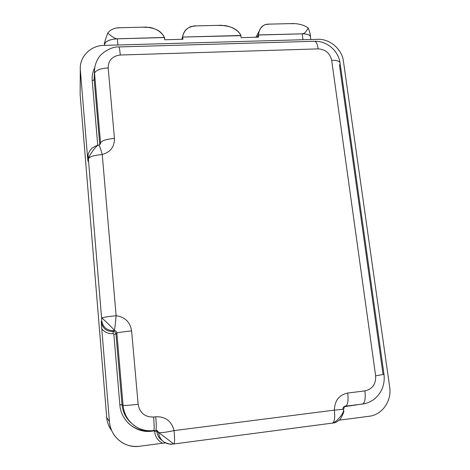 <?xml version="1.0" encoding="UTF-8"?>
<svg xmlns="http://www.w3.org/2000/svg" width="470" height="470" viewBox="0 0 470 470"><rect width="100%" height="100%" fill="white"/><g stroke="black" fill="none" stroke-linecap="round" stroke-linejoin="round"><path stroke-width="0.7" d="M149.096 430.784C141.071 431.096 134.103 428.522 128.204 423.065M173.759 443.909L173.918 443.962C174.722 443.198 174.775 438.745 174.076 430.608L334.387 410.122C334.681 400.599 339.14 394.906 347.747 393.026L364.908 390.905C372.452 389.125 376.024 384.09 375.63 375.794L331.667 60.272C329.964 53.163 325.463 49.368 318.172 48.886L120.296 55.019C112.359 56.006 108.323 60.307 108.182 67.909L114.463 138.45C114.568 146.699 110.497 152.063 102.248 154.536L116.119 315.717C124.991 317.003 130.149 322.068 131.606 330.904C123.028 331.808 118.111 332.525 116.86 333.036C116.625 331.579 115.773 330.751 114.316 330.539L113.023 331.526L113.111 333.659C108.482 333.982 104.698 332.378 101.761 328.841C104.698 332.378 108.482 333.982 113.111 333.659L113.84 334.264L115.967 333.959L122.03 404.676L123.075 405.41C124.027 414.246 128.046 421.173 135.137 426.196C128.046 421.173 124.027 414.246 123.075 405.41L122.03 404.676L115.967 333.959L116.86 333.036C116.625 331.579 115.773 330.751 114.316 330.539C114.768 329.247 115.373 324.306 116.119 315.717C107.524 316.61 102.683 317.391 101.59 318.061L101.731 320.734C102.965 327.361 106.972 330.674 113.752 330.663L113.023 331.526C114.686 331.526 115.661 332.337 115.967 333.959L113.84 334.264L119.856 404.84L122.03 404.676C122.77 412.049 125.843 418.159 131.253 423.012C125.843 418.159 122.77 412.049 122.03 404.676L119.856 404.84C120.872 420.885 136.253 433.534 151.845 431.184L151.81 430.761L151.845 431.184L153.884 430.925L153.855 430.567L154.624 431.536C155.306 436.947 157.991 440.848 162.696 443.234L165.534 442.905L162.696 443.234C157.991 440.848 155.306 436.947 154.624 431.536L156.863 431.425L156.528 430.332L156.863 431.425C157.327 435.42 159.166 438.51 162.391 440.696C159.166 438.51 157.327 435.42 156.863 431.425L154.624 431.536L153.884 430.925L151.845 431.184C136.253 433.534 120.872 420.885 119.856 404.84L113.84 334.264L113.111 333.659L113.023 331.526C106.379 331.532 102.454 328.289 101.25 321.797L101.731 320.734C102.965 327.361 106.972 330.674 113.752 330.663L114.316 330.539C114.886 330.14 101.567 317.127 101.59 318.061L88.395 158.948L88.172 157.162L87.966 161.369L87.408 155.458L80.346 70.124L80.135 94.617L106.702 417.466C107.142 422.413 108.829 426.836 111.766 430.731M361.976 404.071L362.311 404.071C364.855 403.113 365.719 398.724 364.908 390.905C372.452 389.125 376.024 384.09 375.63 375.794L383.996 374.367L375.63 375.794L331.667 60.272C336.491 60.201 339.27 61.006 340.01 62.698L340.08 63.168L340.01 62.698C339.27 61.006 336.491 60.201 331.667 60.272C329.964 53.163 325.463 49.368 318.172 48.886C317.473 44.321 316.339 41.783 314.765 41.266L314.171 41.284L314.765 41.266C316.339 41.783 317.473 44.321 318.172 48.886L120.296 55.019C119.838 50.208 119.38 47.511 118.928 46.935L118.928 46.935C119.38 47.511 119.838 50.208 120.296 55.019C112.359 56.006 108.323 60.307 108.182 67.909C100.063 68.508 95.522 70.324 94.552 73.349L100.539 143.044L94.552 73.349L94.194 79.829L99.752 144.713L94.194 79.829L94.552 73.349C95.522 70.324 100.063 68.508 108.182 67.909L114.463 138.45C114.568 146.699 110.497 152.063 102.248 154.536L116.119 315.717C124.991 317.003 130.149 322.068 131.606 330.904C123.028 331.808 118.111 332.525 116.86 333.036L123.075 405.41L116.86 333.036L115.967 333.959C115.661 332.337 114.686 331.526 113.023 331.526C106.379 331.532 102.454 328.289 101.25 321.797L101.731 320.734L101.59 318.061L88.395 158.948C89.318 156.704 93.935 155.235 102.248 154.536C100.692 148.814 99.552 145.677 98.823 145.124L97.895 145.353C97.255 145.23 95.275 146.182 91.967 148.203C89.053 151.516 87.778 154.107 88.143 155.964L87.966 161.369L87.408 155.458L88.407 153.978L87.408 155.458L80.346 70.124C79.001 57.211 90.328 45.496 103.905 45.39L317.638 39.31C329.746 38.728 341.937 49.033 343.4 61.059L389.671 387.045C391.915 400.839 382.269 414.828 369.214 416.255L339.352 420.156L369.214 416.255C382.269 414.828 391.915 400.839 389.671 387.045L343.4 61.059C341.937 49.033 329.746 38.728 317.638 39.31L103.905 45.39C91.08 45.525 80.094 55.965 80.27 68.168L80.135 94.617L106.702 417.466L109.445 421.631C110.362 436.706 124.756 448.533 139.402 446.277L162.696 443.234L139.402 446.277C129.344 447.258 121.148 443.809 114.821 435.937C111.707 431.719 109.915 426.948 109.445 421.631L101.761 328.841L109.445 421.631L106.702 417.466C107.131 422.319 108.77 426.672 111.607 430.52M155.688 430.291L155.782 430.326C156.445 429.574 156.428 425.05 155.734 416.767L153.614 417.031C154.307 425.321 154.336 429.839 153.696 430.591C146.969 431.36 140.783 429.897 135.137 426.196C140.753 429.874 146.91 431.325 153.602 430.555L153.696 430.591C154.336 429.839 154.307 425.321 153.614 417.031C144.948 417.207 139.79 412.96 138.139 404.276C129.438 405.275 124.415 405.651 123.075 405.41C124.415 405.651 129.438 405.275 138.139 404.276L131.606 330.904L138.139 404.276C139.79 412.96 144.948 417.207 153.614 417.031L155.734 416.767C165.411 416.432 171.526 421.044 174.076 430.608C165.528 432.365 160.405 433.017 158.701 432.559L173.788 443.98L158.701 432.559C160.405 433.017 165.528 432.365 174.076 430.608L334.387 410.122C335.18 417.912 334.464 422.266 332.243 423.188C334.464 422.266 335.18 417.912 334.387 410.122C334.681 400.599 339.14 394.906 347.747 393.026L364.908 390.905C365.719 398.724 364.855 403.113 362.311 404.071C367.076 403.424 371.312 401.586 375.019 398.548C382.045 392.18 385.042 384.137 384.002 374.426L340.01 62.698C338.324 50.613 326.879 40.919 314.765 41.266L118.928 46.935C110.209 46.424 100.245 54.338 98.724 57.675C96.18 61.453 94.77 65.641 94.494 70.236L94.194 79.829L92.22 80.605C91.856 75.999 92.708 71.663 94.77 67.604C92.708 71.663 91.856 75.999 92.22 80.605L97.742 145.4L92.22 80.605L94.194 79.829L94.135 76.78M153.696 430.591L155.782 430.326C156.445 429.574 156.428 425.05 155.734 416.767C165.411 416.432 171.526 421.044 174.076 430.608C174.775 438.745 174.722 443.198 173.918 443.962L331.849 423.17M173.918 443.962L173.794 443.98C170.598 443.51 173.63 445.877 164.365 442.252C161.01 440.014 159.101 436.836 158.619 432.711L156.863 431.425L158.619 432.711C159.101 436.841 161.016 440.02 164.365 442.252C166.797 443.751 169.447 444.326 172.302 443.986M101.25 321.797L101.761 328.841L101.25 321.797M80.135 94.617L80.27 68.168M359.327 404.453L344.528 406.673L359.327 404.453M100.539 143.044L100.463 143.838L100.539 143.044C101.579 140.659 106.22 139.126 114.463 138.45C106.22 139.126 101.579 140.659 100.539 143.044L100.539 143.468L100.539 143.044M94.517 69.889L94.494 70.236M383.032 374.285L339.399 64.684M355.296 404.964L355.332 405.299L355.296 404.964M342.859 409.029C342.9 407.472 343.629 406.538 345.045 406.221L345.362 406.227C347.753 405.287 348.552 400.887 347.747 393.026C348.552 400.887 347.753 405.287 345.362 406.227L362.311 404.071M343.594 409.217L334.387 410.122L343.594 409.217M345.362 406.227C345.009 405.628 344.422 406.65 343.594 409.288L343.605 410.48C344.398 410.974 343.294 413.894 340.286 419.228C335.075 423.728 333.342 422.741 332.366 423.176C335.204 423.164 343.376 414.287 343.599 410.527L343.611 409.916L343.599 410.527C343.376 414.287 335.204 423.164 332.384 423.17L332.319 423.176M100.527 143.567L100.539 143.468C101.021 143.491 100.451 144.043 98.823 145.124L98.823 145.124C99.552 145.677 100.692 148.814 102.248 154.536C93.935 155.235 89.318 156.704 88.395 158.948C88.213 156.927 95.639 146.252 97.872 145.371L97.866 145.371C95.633 146.258 88.213 156.927 88.395 158.948L88.143 155.964L87.949 160.041M87.966 161.369L87.943 160.194L87.966 161.369M107.765 33.035C105.18 40.056 104.087 43.81 104.481 44.286C105.486 41.166 109.804 39.333 117.441 38.799C115.473 38.963 112.248 37.042 107.765 33.035C112.248 37.042 115.473 38.963 117.441 38.799L164.336 37.453C161.292 30.503 153.966 27.084 142.363 27.178L150.159 27.466C157.321 29.193 162.044 32.518 164.336 37.453L164.758 39.762L182.942 39.263L182.707 37.059L182.013 39.286L182.707 37.059L240.851 35.497L241.11 37.665L258.588 37.183L258.312 34.927L257.084 37.224L258.488 34.921L258.588 37.183L241.11 37.665L240.851 35.497L182.707 37.059L182.942 39.263L164.758 39.762L164.524 37.447L117.365 38.816C109.851 39.339 105.597 41.143 104.61 44.215L104.516 45.373L104.61 44.215C105.597 41.143 109.851 39.339 117.365 38.816L164.377 37.553L117.441 38.799C109.804 39.333 105.486 41.166 104.481 44.286L104.393 45.378L104.481 44.286C104.087 43.81 105.18 40.056 107.765 33.035C109.604 30.568 112.354 28.899 116.014 28.03L121.137 27.689M310.141 34.134L310.517 37.377C310.517 35.038 307.727 33.858 302.151 33.834L258.482 35.009L302.204 33.846C307.38 33.846 310.135 34.903 310.464 37.013L310.805 39.503M310.406 36.584C309.683 34.739 306.951 33.822 302.204 33.846L302.991 39.727L302.204 33.846L258.488 34.921C258.947 30.033 261.097 26.626 264.939 24.687L269.386 24.117C264.187 24.093 260.868 26.338 259.434 30.856M117.365 38.816L117.935 44.991L117.365 38.816M240.869 35.667L182.601 37.048L181.902 39.292L182.601 37.048C183.453 31.989 186.285 28.464 191.096 26.473L196.536 25.873C188.323 26.232 183.676 29.957 182.601 37.048L240.963 35.479C237.538 28.617 229.63 25.251 217.246 25.374L225.541 25.639C233.243 27.313 238.384 30.591 240.963 35.479M310.382 36.349C310.505 34.709 309.771 31.913 308.197 27.953C309.583 31.343 310.3 33.864 310.335 35.526M310.482 36.619C309.742 34.739 306.969 33.811 302.151 33.834C304.166 33.875 306.181 31.913 308.197 27.953C306.181 31.913 304.166 33.875 302.151 33.834L258.488 34.921M289.05 23.647L296 23.682C301.094 24.311 305.159 25.732 308.197 27.953M114.316 330.539C114.886 330.14 101.567 317.127 101.59 318.061C102.683 317.391 107.524 316.61 116.119 315.717C115.373 324.306 114.768 329.247 114.316 330.539M157.303 430.585L158.701 432.559L157.303 430.585L155.805 430.32M146.722 27.072L117.565 27.777M255.897 37.259L260.051 29.416M266.854 24.181L293.862 23.529M193.446 25.95L221.899 25.262M181.808 39.292L182.989 35.497M135.137 426.196L133.809 424.968"/></g></svg>
